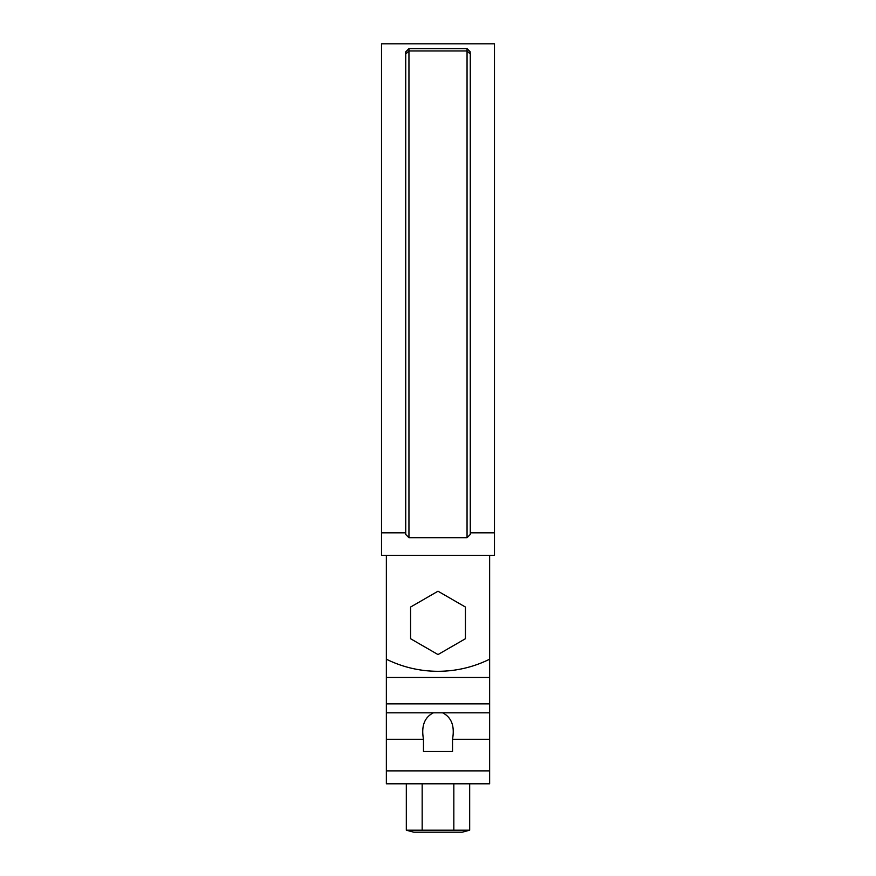 <?xml version="1.0" encoding="UTF-8"?>
<svg xmlns="http://www.w3.org/2000/svg" width="876" height="876" viewBox="0 0 876 876"><rect width="100%" height="100%" fill="white"/><g stroke="black" fill="none" stroke-linecap="round" stroke-linejoin="round"><path stroke-width="1.31" d="M386.36 555.318L386.36 659.19A116.179 116.179 0 0 0 489.64 659.19L489.64 555.318M494.48 532.838L494.48 43.8L381.52 43.8L381.52 555.318L494.48 555.318L494.48 532.838L470.27 532.838M470.27 54.038L470.27 534.459L467.05 537.7L408.95 537.7L405.73 534.459L405.73 51.87L408.95 48.64L467.05 48.64L470.105 51.695L467.05 48.64L467.05 50.961L470.27 54.038L470.105 51.695M381.52 532.838L405.73 532.838M408.95 537.7L408.95 48.64L405.895 51.695M467.05 537.7L467.05 50.961L408.95 50.961L405.73 54.038M489.64 770.88L489.64 783.79L386.36 783.79L386.36 770.88L489.64 770.88L489.64 659.19M442.643 712.834C451.567 717.356 454.863 726.16 452.52 739.278L452.52 751.52L423.48 751.52L423.48 739.278C421.126 726.171 424.422 717.367 433.357 712.834L489.64 712.834M386.36 659.19L386.36 770.88M422.166 830.196L469.678 830.196L462.2 832.2L413.8 832.2L406.322 830.196L422.166 830.196L422.166 783.79M453.834 830.196L453.834 783.79M409.497 830.908L406.322 830.196L406.322 783.79M469.678 830.196L469.678 783.79M410.57 607.046L410.57 638.724L438 654.558L465.43 638.724L465.43 607.046L438 591.212L410.57 607.046M452.52 739.278L489.64 739.278M386.36 739.278L423.48 739.278M386.36 712.834L433.357 712.834M386.36 677.433L489.64 677.433M386.36 703.866L489.64 703.866"/></g></svg>
